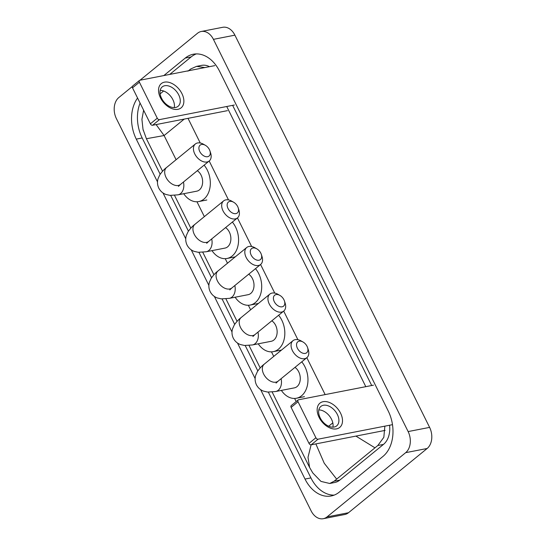 <?xml version="1.0" encoding="UTF-8"?>
<svg xmlns="http://www.w3.org/2000/svg" width="546" height="546" viewBox="0 0 546 546"><rect width="100%" height="100%" fill="white"/><g stroke="black" fill="none" stroke-linecap="round" stroke-linejoin="round"><path stroke-width="0.82" d="M160.469 97.83A15.663 10.21 -129.2 0 1 164.462 82.153A15.663 10.21 -129.2 0 1 181.941 93.639A15.663 10.21 -129.2 0 1 177.948 109.316A15.663 10.21 -129.2 0 1 160.469 97.83M178.733 94.922A12.531 8.17 50.8 0 0 162.217 86.896A12.531 8.17 50.8 0 0 161.555 98.273A12.531 8.17 50.8 0 0 178.071 106.306A12.531 8.17 50.8 0 0 178.733 94.922M160.19 90.377A12.531 8.17 -129.2 0 1 172.898 99.693A12.531 8.17 -129.2 0 1 174.263 107.596M214.796 65.629L139.899 80.235A1.959 1.276 50.8 0 0 139.503 80.419A1.959 1.276 50.8 0 0 139.401 82.193L132.507 87.831A1.959 1.276 -129.2 0 1 132.61 86.056L139.503 80.419M157.268 118.195A1.959 1.276 50.8 0 0 159.452 119.629L152.559 125.266A1.959 1.276 -129.2 0 1 150.375 123.826L157.268 118.195L139.401 82.193M234.35 105.016L159.452 119.629M150.375 123.826L132.507 87.831M152.559 125.266L227.45 110.654M199.761 151.535A7.05 4.593 50.8 0 0 207.132 156.77A7.05 4.593 50.8 0 0 209.93 150.88A7.05 4.593 50.8 0 0 209.425 149.652A7.05 4.593 50.8 0 0 205.378 145.311A7.05 4.593 50.8 0 0 199.802 145.454A7.05 4.593 50.8 0 0 199.761 151.535M209.93 150.88L210.599 152.921A10.968 7.146 -129.2 0 1 209.234 160.968A10.968 7.146 -129.2 0 1 194.779 153.938A10.968 7.146 -129.2 0 1 195.359 143.98A10.968 7.146 -129.2 0 1 203.515 144.253L205.378 145.311M178.419 186.404L180.487 184.446A10.968 7.146 50.8 0 1 166.039 177.416A10.968 7.146 50.8 0 1 166.619 167.458C164.366 169.089 162.094 171.546 159.801 174.829L158.067 178.644C157.098 181.818 157.337 184.985 158.79 188.131C160.422 191.196 162.797 193.298 165.916 194.451L169.997 195.379L177.962 194.84L196.751 191.175A10.968 7.849 -101 0 0 199.372 189.926A10.968 7.849 -101 0 0 202.552 180.2A10.968 7.849 -101 0 0 197.304 170.707M204.102 165.151A21.54 15.411 79 0 1 203.924 199.092A21.54 15.411 79 0 1 198.778 201.556A21.54 15.411 79 0 1 183.729 193.714M228.016 208.456A7.05 4.593 50.8 0 0 235.387 213.684A7.05 4.593 50.8 0 0 238.186 207.794A7.05 4.593 50.8 0 0 237.681 206.565A7.05 4.593 50.8 0 0 233.633 202.225A7.05 4.593 50.8 0 0 228.057 202.368A7.05 4.593 50.8 0 0 228.016 208.456M238.186 207.794L238.848 209.835A10.968 7.146 -129.2 0 1 237.483 217.881A10.968 7.146 -129.2 0 1 223.034 210.852A10.968 7.146 -129.2 0 1 223.614 200.894A10.968 7.146 -129.2 0 1 231.77 201.167L233.633 202.225M206.675 243.318L208.743 241.359A10.968 7.146 50.8 0 1 194.287 234.336A10.968 7.146 50.8 0 1 194.867 224.379C192.622 226.003 190.349 228.46 188.049 231.743L186.322 235.558C185.347 238.739 185.592 241.898 187.046 245.045C188.677 248.109 191.045 250.218 194.164 251.365L198.253 252.293L206.217 251.761L225.007 248.089A10.968 7.849 -101 0 0 227.627 246.84A10.968 7.849 -101 0 0 230.801 237.114A10.968 7.849 -101 0 0 225.559 227.621M232.357 222.072A21.54 15.411 79 0 1 232.18 256.006A21.54 15.411 79 0 1 227.027 258.47A21.54 15.411 79 0 1 211.985 250.634M251.146 255.043A7.05 4.593 50.8 0 0 258.517 260.278A7.05 4.593 50.8 0 0 261.316 254.388A7.05 4.593 50.8 0 0 260.811 253.16A7.05 4.593 50.8 0 0 256.763 248.812A7.05 4.593 50.8 0 0 251.187 248.962A7.05 4.593 50.8 0 0 251.146 255.043M261.316 254.388L261.978 256.422A10.968 7.146 -129.2 0 1 260.613 264.469A10.968 7.146 -129.2 0 1 246.157 257.446A10.968 7.146 -129.2 0 1 246.737 247.488A10.968 7.146 -129.2 0 1 254.9 247.754L256.763 248.812M229.798 289.912L231.873 287.954A10.968 7.146 50.8 0 1 217.417 280.924A10.968 7.146 50.8 0 1 217.997 270.966C215.752 272.597 213.479 275.054 211.179 278.337L209.446 282.152C208.476 285.326 208.722 288.493 210.176 291.639C211.8 294.704 214.175 296.806 217.294 297.959L221.383 298.88L229.34 298.348L248.137 294.683A10.968 7.849 -101 0 0 250.757 293.427A10.968 7.849 -101 0 0 253.931 283.708A10.968 7.849 -101 0 0 248.689 274.215M255.487 268.659A21.54 15.411 79 0 1 255.303 302.6A21.54 15.411 79 0 1 250.157 305.064A21.54 15.411 79 0 1 235.114 297.222M274.269 301.638A7.05 4.593 50.8 0 0 281.64 306.872A7.05 4.593 50.8 0 0 284.439 300.976A7.05 4.593 50.8 0 0 283.934 299.754A7.05 4.593 50.8 0 0 279.886 295.406A7.05 4.593 50.8 0 0 274.31 295.55A7.05 4.593 50.8 0 0 274.269 301.638M284.439 300.976L285.108 303.016A10.968 7.146 -129.2 0 1 283.743 311.063A10.968 7.146 -129.2 0 1 269.287 304.04A10.968 7.146 -129.2 0 1 269.867 294.082A10.968 7.146 -129.2 0 1 278.023 294.349L279.886 295.406M252.928 336.5L255.002 334.541A10.968 7.146 50.8 0 1 240.547 327.518A10.968 7.146 50.8 0 1 241.127 317.56C238.882 319.192 236.609 321.642 234.309 324.925L232.576 328.74C231.606 331.92 231.845 335.08 233.306 338.233C234.93 341.291 237.305 343.4 240.424 344.546L244.506 345.475L252.47 344.942L271.26 341.277A10.968 7.849 -101 0 0 273.88 340.022A10.968 7.849 -101 0 0 277.061 330.303A10.968 7.849 -101 0 0 271.812 320.809M278.61 315.254A21.54 15.411 79 0 1 278.433 349.187A21.54 15.411 79 0 1 273.287 351.651A21.54 15.411 79 0 1 258.238 343.816M297.399 348.225A7.05 4.593 50.8 0 0 304.77 353.46A7.05 4.593 50.8 0 0 307.569 347.57A7.05 4.593 50.8 0 0 307.064 346.341A7.05 4.593 50.8 0 0 303.016 342.001A7.05 4.593 50.8 0 0 297.44 342.144A7.05 4.593 50.8 0 0 297.399 348.225M307.569 347.57L308.237 349.604A10.968 7.146 -129.2 0 1 306.872 357.657A10.968 7.146 -129.2 0 1 292.417 350.628A10.968 7.146 -129.2 0 1 292.997 340.67A10.968 7.146 -129.2 0 1 301.153 340.943L303.016 342.001M276.058 383.094L278.126 381.135A10.968 7.146 50.8 0 1 263.677 374.106A10.968 7.146 50.8 0 1 264.257 364.148C262.005 365.779 259.732 368.236 257.432 371.519L255.705 375.334C254.736 378.508 254.975 381.674 256.429 384.821C258.06 387.885 260.435 389.987 263.554 391.141L267.636 392.069L275.6 391.53L294.39 387.865A10.968 7.849 -101 0 0 297.01 386.616A10.968 7.849 -101 0 0 300.191 376.89A10.968 7.849 -101 0 0 294.942 367.397M301.74 361.841A21.54 15.411 79 0 1 301.563 395.782A21.54 15.411 79 0 1 296.417 398.246A21.54 15.411 79 0 1 281.367 390.404M319.096 417.383A15.663 10.21 -129.2 0 1 323.089 401.699A15.663 10.21 -129.2 0 1 340.574 413.192A15.663 10.21 -129.2 0 1 336.575 428.869A15.663 10.21 -129.2 0 1 319.096 417.383M337.36 414.475A12.531 8.17 50.8 0 0 320.843 406.449A12.531 8.17 50.8 0 0 320.181 417.827A12.531 8.17 50.8 0 0 336.698 425.86A12.531 8.17 50.8 0 0 337.36 414.475M318.823 409.923A12.531 8.17 -129.2 0 1 331.524 419.246A12.531 8.17 -129.2 0 1 332.889 427.149M373.423 385.183L298.525 399.788A1.959 1.276 50.8 0 0 298.13 399.972A1.959 1.276 50.8 0 0 298.027 401.747L291.134 407.384A1.959 1.276 -129.2 0 1 291.236 405.603L298.13 399.972M315.895 437.742A1.959 1.276 50.8 0 0 318.086 439.182L311.186 444.819A1.959 1.276 -129.2 0 1 309.002 443.379L315.895 437.742L298.027 401.747M392.492 424.665L318.086 439.182M309.002 443.379L291.134 407.384M311.186 444.819L385.128 430.391M140.035 80.207L197.488 33.279A15.663 11.213 79 0 1 201.228 31.491L222.707 27.3A15.663 11.213 79 0 1 234.903 35.162L429.606 427.388A15.663 11.213 79 0 1 427.149 448.484L348.512 512.721A15.663 11.213 79 0 1 344.772 514.509L323.293 518.7A15.663 11.213 79 0 1 311.097 510.838L116.394 118.612A15.663 11.213 79 0 1 118.851 97.516L132.309 86.521M201.228 31.491A15.663 11.213 79 0 1 213.425 39.353L408.128 431.572A15.663 11.213 79 0 1 405.678 452.668L327.04 516.912A15.663 11.213 79 0 1 323.293 518.7M260.619 389.619L305.016 479.054A33.675 24.099 -101 0 0 331.238 495.959A33.675 24.099 -101 0 0 339.284 492.11L382.971 456.422A33.675 24.099 -101 0 0 388.254 411.063L219.512 71.13A33.675 24.099 -101 0 0 193.291 54.231A33.675 24.099 -101 0 0 185.237 58.081L163.834 75.566M137.565 98.027A33.675 24.099 -101 0 0 136.275 139.128L157.501 181.893M162.981 192.929L185.756 238.807M191.236 249.85L208.886 285.401M214.36 296.437L232.016 331.995M237.49 343.031L255.139 378.583M268.339 392.124L310.92 477.907A33.675 24.099 -101 0 0 334.138 495.12M140.076 103.092A33.675 24.099 -101 0 0 142.178 137.974L160.176 174.235M170.7 195.434L188.431 231.149M198.956 252.348L211.561 277.743M222.085 298.942L234.684 324.331M245.209 345.529L257.814 370.925M196.294 53.917A33.675 24.099 -101 0 0 191.141 56.927L169.738 74.413M371.703 385.517L232.63 105.351M384.862 426.153L383.831 437.305L377.825 445.502L334.138 481.19L329.729 483.483L334.746 482.507A21.144 15.131 -101 0 0 339.796 480.091L383.483 444.403A21.144 15.131 -101 0 0 389.564 425.238M209.473 66.667A21.144 15.131 -101 0 0 201.59 65.377L196.574 66.359L204.832 67.567M187.933 71.157L190.875 68.898L196.574 66.359M226.726 106.504L365.8 386.664M329.729 483.483L320.966 481.401L312.803 472.959L309.596 467.444L308.005 457.302L311.104 444.826M156.101 124.57L164.1 135.538L146.41 138.718L162.558 171.239M174.522 195.352L190.807 228.153M202.778 252.266L213.936 274.747M225.907 298.86L237.066 321.335M249.031 345.447L260.189 367.929M272.161 392.042L309.596 467.444M146.41 138.718L143.011 129.334L141.926 119.321L143.618 110.217M163.629 91.005L160.128 93.871M374.877 447.761L355.903 436.09M315.854 443.905L324.249 463.261L336.595 479.033M177.962 194.84A10.968 7.849 -101 0 0 180.583 193.591A10.968 7.849 -101 0 0 183.449 182.03M206.217 251.761A10.968 7.849 -101 0 0 208.838 250.505A10.968 7.849 -101 0 0 211.698 238.943M229.34 298.348A10.968 7.849 -101 0 0 231.961 297.099A10.968 7.849 -101 0 0 234.828 285.538M252.47 344.942A10.968 7.849 -101 0 0 255.091 343.687A10.968 7.849 -101 0 0 257.958 332.125M275.6 391.53A10.968 7.849 -101 0 0 278.221 390.281A10.968 7.849 -101 0 0 281.088 378.719M184.241 119.083L164.1 135.538L176.105 159.712M296.164 401.576L294.608 398.443M273.737 356.402L271.478 351.849M250.614 309.814L248.355 305.262M227.484 263.22L225.225 258.668M204.354 216.625L196.97 201.754M332.807 422.857L328.699 426.214M325.15 394.594L306.825 357.691M297.891 339.687L283.702 311.097M274.761 293.1L260.572 264.503M251.638 246.505L237.442 217.915M228.508 199.918L209.186 161.002M200.252 143.004L188.015 118.346M327.04 516.912L348.512 512.721M405.678 452.668L427.149 448.484M408.128 431.572L429.606 427.388M213.425 39.353L234.903 35.162M310.92 477.907L305.016 479.054M142.178 137.974L136.275 139.128M191.141 56.927L185.237 58.081M383.483 444.403L377.825 445.502M339.796 480.091L334.138 481.19M180.487 184.446L209.234 160.968M198.778 201.556L206.832 199.986M166.619 167.458L195.359 143.98M208.743 241.359L237.483 217.881M227.027 258.47L235.08 256.9M194.867 224.379L223.614 200.894M231.873 287.954L260.613 264.469M250.157 305.064L258.21 303.487M217.997 270.966L246.737 247.488M255.002 334.541L283.743 311.063M273.287 351.651L281.34 350.082M241.127 317.56L269.867 294.082M278.126 381.135L306.872 357.657M296.417 398.246L304.47 396.676M264.257 364.148L292.997 340.67M143.305 130.514L143.011 129.334"/></g></svg>
